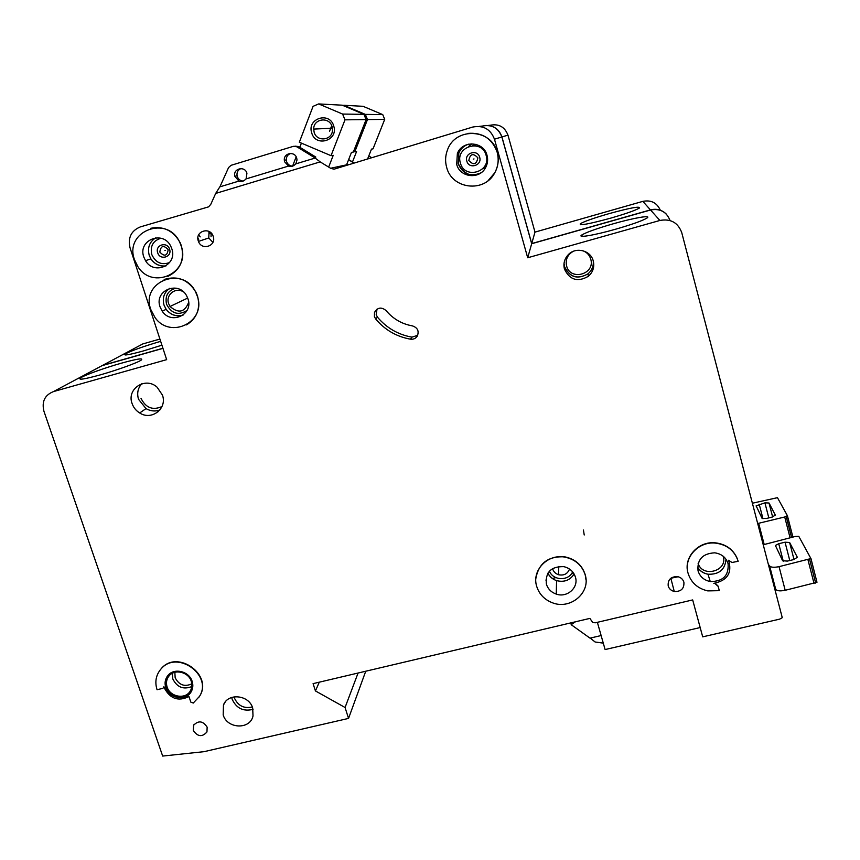 <?xml version="1.0" encoding="UTF-8"?>
<svg xmlns="http://www.w3.org/2000/svg" width="860" height="860" viewBox="0 0 860 860"><rect width="100%" height="100%" fill="white"/><g stroke="black" fill="none" stroke-linecap="round" stroke-linejoin="round"><path stroke-width="1.29" d="M333.744 126.076C338.646 140.61 315.555 147.619 311.696 132.827C306.719 118.336 329.875 111.198 333.744 126.076M314.126 132.171C316.641 142.179 332.229 140.578 332.465 130.247L332.078 126.689C329.498 116.38 313.416 118.497 313.707 129.086L314.126 132.171M328.66 167.076L333.239 155.316L331.025 155.681L344.989 119.841L342.592 114.057L318.641 103.931L342.248 105.189L363.941 114.358L366.102 119.594L353.331 152.059L351.482 152.36L346.526 164.97M318.641 103.931L313.072 106.35L299.323 142.244L331.025 155.681M301.409 143.125L299.817 147.275M296.162 156.81L292.572 166.184M344.989 119.841L366.102 119.594M342.592 114.057L363.941 114.358M587.885 253.99L588.928 253.969M763.239 544.767L795.296 536.468L798.789 536.35L810.915 558.559L779.053 566.654C773.978 567.664 770.829 567.417 769.603 565.891L768.367 564.407M810.937 558.441L816.978 582.284L785.191 590.293C780.128 591.282 776.978 590.971 775.731 589.38L769.485 565.622M774.473 587.81L775.612 589.089M793.909 559.538L787.351 561.096L782.611 560.731L775.408 545.476L778.741 543.713L785.04 542.198L789.62 542.488L797.327 557.248L793.909 559.538M159.82 252.087C160.788 245.67 163.583 244.842 168.173 249.615C167.195 256.033 164.41 256.861 159.82 252.087M468.818 160.508C470.162 153.736 473.172 152.844 477.859 157.831C476.504 164.604 473.494 165.496 468.818 160.508M683.893 582.209C684.313 588.627 681.109 591.712 674.261 591.476C671.144 590.68 669.123 588.842 668.198 585.939C667.715 579.694 670.811 576.587 677.486 576.598C680.776 577.307 682.915 579.178 683.893 582.209M207.142 727.162L206.959 731.946C202.186 737.321 197.628 736.794 193.274 730.398L193.618 725.249C198.499 720.239 203.003 720.884 207.142 727.162M183.578 292.002C175.881 286.563 165.324 294.829 168.635 303.634L170.033 306.483C178.493 313.76 184.706 312.373 188.662 302.333M552.571 568.557L552.658 568.89C553.603 571.782 555.571 573.728 558.581 574.738C563.956 575.781 567.6 573.889 569.524 569.062M377.002 309.17L376.196 314.76L377.454 317.136C386.57 327.972 398.062 334.637 411.929 337.142L417.691 335.335M374.412 316.598L374.498 312.449C377.54 307.385 381.399 306.762 386.065 310.578C393.041 318.888 401.846 324.005 412.477 325.908C417.713 327.746 419.293 331.186 417.218 336.228C415.584 338.55 413.337 339.528 410.489 339.184C396.481 336.658 384.882 329.928 375.691 318.995L374.412 316.598M473.258 159.143L474.01 158.928L473.258 159.143M164.873 250.55L165.561 250.346L164.873 250.55M585.166 574.77C581.973 565.224 575.232 559.355 564.945 557.14C547.594 553.571 531.426 570.535 536.726 586.455C539.22 594.196 544.412 599.624 552.303 602.731C570.298 610.127 591.046 592.637 585.166 574.77M535.877 578.414C538.726 563.085 548.411 555.904 564.945 556.871C575.232 559.086 581.962 564.955 585.155 574.491L586.015 579.962M546.369 584.134C547.938 588.982 551.238 592.303 556.259 594.099C567.019 598.055 578.887 587.595 575.426 577.114C573.609 571.61 569.75 568.127 563.87 566.665C551.153 566.31 545.315 572.126 546.369 584.134M714.789 583.424L713.811 583.37C727.409 580.543 732.344 572.835 728.603 560.247L731.946 562.494L738.17 561.3C734.676 550.647 727.033 544.573 715.24 543.079C698.202 541.306 683.334 557.968 688.075 573.244C691.064 582.629 697.632 588.519 707.769 590.895L719.315 590.669L718.164 586.391L714.746 583.306M698.04 570.868C699.9 576.651 703.964 580.21 710.242 581.543C722.97 581.575 728.925 575.63 728.097 563.698C726.066 557.463 721.615 553.84 714.735 552.819C702.577 553.507 697.008 559.527 698.04 570.868M197.295 296.141L195.822 292.486C183.449 264.783 140.201 281.478 150.823 309.589L155.015 317.544C170.484 339.775 206.733 321.694 197.295 296.141M164.174 279.468C177.708 275.394 188.329 279.693 196.048 292.379L197.531 296.034C200.649 308.643 196.994 318.264 186.555 324.876M160.067 306.912L162.228 311.202C171.194 325.209 193.758 314.47 187.964 298.85L186.781 296.109C178.923 280.134 153.843 290.368 160.067 306.912M143.814 257.054L145.523 260.688C154.09 275.694 177.816 265.009 171.806 248.755L170.861 246.444C163.303 229.77 137.428 240.015 143.814 257.054M181.191 245.971L179.987 242.896C168.033 214.194 123.657 230.964 134.525 259.806L137.847 266.578C152.596 290.648 190.995 272.652 181.191 245.971M150.694 228.287C163.658 225.857 173.494 230.706 180.224 242.821L181.428 245.895C184.696 260.075 180.159 270.255 167.818 276.415M456.692 164.325C459.874 177.719 479.901 179.783 485.771 167.27C487.695 163.454 488.114 159.476 487.018 155.338C483.761 141.266 462.368 139.987 457.369 153.521L456.692 164.325M497.177 152.327C491.694 128.473 455.284 126.839 447.479 149.952C445.297 155.66 445.018 161.444 446.641 167.302C451.887 189.264 484.524 193.091 494.737 172.817C498.241 166.313 499.058 159.487 497.177 152.327M467.894 133.397C482.363 132.236 492.146 138.546 497.22 152.306C499.101 159.455 498.284 166.281 494.79 172.785L488.104 180.654M458.036 153.306L458.229 151.79M458.315 151.65L458.1 153.284L458.315 151.65M167.119 687.043C170.022 696.955 185.266 699.707 190.167 691.182C192.017 688.15 192.382 684.839 191.253 681.26C188.523 671.929 174.548 668.639 168.979 676.014C166.464 679.25 165.84 682.926 167.119 687.043M190.984 692.096C192.973 688.795 193.36 685.205 192.135 681.324C189.168 671.165 173.967 667.553 167.872 675.541C165.088 679.077 164.389 683.109 165.797 687.634C168.969 698.471 185.663 701.448 190.984 692.096C185.47 701.104 169.162 697.965 166.023 687.312C164.733 683.227 165.206 679.497 167.431 676.1M161.089 668.876C177.149 649.515 213.054 675.261 199.488 696.385L193.274 703.039L190.855 702.147L188.963 696.536C178.375 701.706 170.162 698.857 164.335 687.989L163.948 686.656L162.948 688.322L157.057 689.731C154.617 681.829 155.961 674.874 161.089 668.876L161.325 668.564C177.375 649.214 213.258 674.939 199.692 696.052L199.122 696.998M100.04 374.938C84.377 379.228 77.819 380.249 80.399 377.991C84.162 375.261 104.737 367.854 121.389 363.178C137.041 358.856 143.663 357.814 141.255 360.06C137.783 362.662 117.11 370.155 100.04 374.938M615.427 229.265C594.045 235.361 576.651 238.22 581.865 234.941C586.52 232.2 596.937 228.502 613.105 223.826C633.723 217.924 652.17 214.688 646.946 218.075C642.399 220.783 631.896 224.514 615.427 229.265M223.181 714.907C227.148 729.022 250.217 729.871 253.012 715.961L252.689 707.995C249.013 694.826 227.911 692.687 223.471 704.996L223.181 714.907M132.085 403.512C133.494 407.554 136.03 410.704 139.685 412.972C151.639 420.906 167.506 408.521 162.432 395.084L157.111 387.204C145.448 376.4 126.42 388.903 132.085 403.512M564.439 269.062C569.718 279.973 577.694 282.381 588.38 276.286C592.991 272.104 594.625 267.008 593.271 260.999C590.831 250.432 575.953 246.573 568.417 254.538C564.461 258.709 563.139 263.547 564.439 269.062M198.273 240.907L198.456 241.423C201.777 250.97 216.645 246.003 213.226 236.468L213.194 236.36C210.27 226.374 194.747 231.125 198.273 240.907M215.688 193.425L210.807 204.282L208.604 206.851L140.255 226.932C131.161 230.759 127.764 237.715 130.043 247.82L166.657 359.652L53.471 391.59C44.774 395.073 41.592 401.609 43.914 411.188L162.669 756.069L204.024 751.672L348.547 718.401L345.064 707.5L315.437 690.935L313.083 683.635L589.874 618.394L592.82 622.597L595.421 622.78L692.676 599.925L702.706 636.851L779.665 619.135L782.267 617.673L681.743 232.619C677.992 222.579 670.703 218.526 659.899 220.461L527.696 257.763L494.468 139.191C490.512 129.065 483.255 125.033 472.688 127.065L333.992 169.194L330.616 168.27L320.178 161.884L215.688 193.425L219.816 186.867L238.811 181.116C241.305 182.094 243.692 181.374 245.981 178.945L288.476 166.088C291.056 167.055 293.475 166.324 295.743 163.894L315.19 158.025L296.786 146.759L293.4 146.318L231.103 165.303L228.588 167.539L219.924 186.824M295.84 163.862L297.012 159.928L296.721 158.132C294.862 150.887 283.542 152.822 284.327 160.229L284.617 161.798L288.562 166.077M292.637 166.152C289.648 165.948 287.627 164.389 286.552 161.497L286.272 159.939C286.283 156.692 287.756 154.52 290.702 153.424M246.089 178.912L246.927 173.225C244.853 165.507 232.834 168.506 234.812 176.236L238.908 181.095M243.186 181.073C240.273 180.826 238.295 179.278 237.242 176.44L237.08 175.838C236.607 172.376 237.898 169.947 240.961 168.56M159.852 670.37L161.325 668.564M718.068 586.068L715.187 583.252M687.989 572.953C683.27 557.688 698.126 541.037 715.144 542.81C725.894 544.068 733.3 549.4 737.353 558.796M729.323 561.859L728.807 560.591M659.899 220.461L650.547 210.001L531.684 243.724L501.864 136.966C498.316 127.871 491.791 124.238 482.288 126.076L479.171 126.398M650.547 210.001C660.05 208.249 666.564 211.764 670.069 220.547M162.959 348.364L102.103 365.64L53.471 391.59M353.632 162.83L348.579 159.734M597.367 622.317L605.107 649.558L700.18 627.553M315.115 158.036L320.178 161.884M294.937 146.146L298.646 146.555L315.813 157.057M209.904 233.726L208.26 231.147L209.904 233.726M527.696 257.763L531.684 243.724M348.547 718.401L365.737 671.23M345.064 707.5L358.061 673.036M315.437 690.935L319.286 682.173M590.207 638.099L595.12 642.001L603.279 643.14M575.372 621.812L571.18 624.693L571.169 622.801M571.18 624.693L590.014 638.141L601.118 635.551M752.392 503.218L777.462 497.671L787.394 515.688L784.718 516.989L757.692 523.514M772.194 517.075L766.271 518.515L762.057 518.322L756.144 505.831L764.916 502.853L769.012 502.992L775.322 515.097L772.194 517.075M352.492 161.938L356.588 151.521L354.793 151.822L367.478 119.583L365.339 114.38L343.796 105.275L363.06 106.307L382.754 114.617L384.7 119.379L373.025 148.855L371.498 149.102L367.736 158.595M343.796 105.275L343.129 105.565M331.713 125.678L329.541 131.268M367.478 119.583L384.7 119.379M365.339 114.38L382.754 114.617M354.793 151.822L353.621 151.317M161.916 345.183L143.803 350.815C129.312 354.825 123.077 355.9 125.087 354.051C130.946 350.858 142.803 346.623 160.659 341.334M610.686 218.15C588.949 224.051 578.845 225.911 580.36 223.707C584.402 221.364 593.884 218.031 608.794 213.71C630.305 207.819 640.485 205.938 639.335 208.077C635.389 210.399 625.843 213.753 610.686 218.15M583.446 530.029L584.22 534.985M666.016 213.785C661.598 209.722 656.416 208.421 650.45 209.894L531.727 243.584L501.939 136.944C499.112 129.065 493.565 125.237 485.276 125.485M353.858 162.766L348.644 159.573M162.927 348.246L102.598 365.371L97.664 368.005M545.831 580.059L546.562 579.876M552.346 578.479L555.893 577.619M571.373 573.878L573.706 573.319M650.45 209.894L642.839 201.369L534.985 232.114L507.97 135.138C504.755 126.882 498.843 123.582 490.211 125.248L488.211 125.453M642.839 201.369C651.074 199.778 656.9 202.713 660.308 210.195M159.917 339.055L142.749 343.946L102.598 365.371M371.337 157.509L368.779 155.95M531.727 243.584L534.985 232.114M783.277 561.214L778.741 543.713M789.77 560.516L785.04 542.198M794.006 559.516L789.62 542.488M815.678 583.112L809.604 559.365M814.054 583.553L807.97 559.806M775.731 589.38L769.603 565.891M785.191 590.293L779.053 566.654M157.692 252.732C154.822 244.874 167.281 241.165 169.571 249.217C172.419 257.086 159.971 260.763 157.692 252.732M466.829 161.11C464.131 152.854 477.623 148.834 479.676 157.305C482.342 165.582 468.883 169.549 466.829 161.11M165.894 265.966C159.648 266.622 154.65 264.256 150.898 258.86L149.21 255.269C147.286 247.615 149.5 241.778 155.864 237.758M161.003 238.242C153.101 240.639 150.027 246.057 151.758 254.495C155.574 262.687 161.529 265.375 169.635 262.558M480.815 172.935C470.323 177.192 462.777 174.118 458.165 163.701L458.831 153.048C460.788 148.673 464.013 145.727 468.506 144.179M460.401 163.013C464.518 179.88 491.447 171.978 486.137 155.391C482.008 138.406 454.983 146.49 460.401 163.013M593.303 261.139C593.647 266.192 591.895 270.405 588.057 273.792C577.533 279.801 569.686 277.436 564.493 266.686L563.999 263.644M573.104 251.421C567.492 254.753 565.31 259.57 566.579 265.869C570.191 281.317 595.486 274.297 590.745 259.107C589.444 254.872 586.681 252.034 582.446 250.615M725.99 559.204C725.098 569.621 719.1 574.63 708.006 574.233C703.458 573.373 699.976 571.083 697.567 567.363M698.126 563.461C702.631 578.017 727.818 571.072 723.271 556.474L723.206 556.248M191.823 686.559C183.406 689.838 177.063 687.301 172.806 678.948L172.29 673.316M174.849 672.305L175.16 677.723C179.02 685.076 184.577 687.108 191.834 683.829M253.066 709.35C243.423 711.747 236.468 708.393 232.178 699.298L231.684 697.449M234.092 696.837L234.436 698.062C238.048 705.845 244.014 708.823 252.313 706.984M182.965 315.179C176.268 316.953 170.667 314.996 166.141 309.32L164.013 305.085C162.164 298.012 164.066 292.432 169.732 288.326M176.064 288.154C168.001 290.379 164.83 295.743 166.528 304.246C171.538 313.717 178.375 315.792 187.039 310.46M485.706 167.388L482.664 168.797M212.882 242.38L208.776 237.962L209.023 231.49M574.125 574.007C570.04 580.296 564.192 582.5 556.581 580.629C552.625 579.274 549.712 576.802 547.852 573.212M549.433 571.137C553.001 580.736 568.729 581.231 572.609 571.836M159.863 410.005C155.155 411.66 150.543 411.198 146.006 408.608L138.525 399.276C136.783 393.396 137.826 388.247 141.653 383.829M141.018 398.341C145.749 407.844 152.736 410.575 161.981 406.554M678.196 576.748L670.832 578.242L674.261 591.476M330.616 168.27L347.999 164.529M296.786 146.759L298.646 146.555M197.897 237.725L198.735 239.746M472.753 145.62L475.849 144.297M198.789 234.629L200.208 236.887L198.8 234.608M471.871 143.803L468.55 146.501L471.914 143.803M494.468 139.191L501.864 136.966M375.691 318.995L377.454 317.136M410.489 339.184L411.929 337.142M211.087 232.974L211.044 236.704M787.416 515.774L792.888 537.048L787.394 515.86M762.992 518.784L759.208 504.25M768.818 517.903L764.916 502.853M772.624 516.967L769.012 502.992M791.544 537.371L786.191 516.581M790.061 537.726L784.718 516.989M764.142 544.315L758.66 523.299M482.084 148.92L483.471 148.92M484.094 167.109L486.05 166.7M476.58 144.512L474.946 145.705M501.939 136.944L507.97 135.138M313.707 129.086L332.401 128.204M775.634 546.347L775.408 545.476M816.978 582.284L810.915 558.559M166.034 265.88C159.756 266.568 154.703 264.235 150.898 258.86L145.523 260.688M481.03 172.774C471.957 177.708 464.357 174.677 458.229 163.679L458.831 153.048L457.369 153.521M588.38 276.286L588.057 273.792C577.608 279.715 569.771 277.318 564.547 266.622L564.031 263.375M710.242 581.543L708.006 574.233C703.448 573.319 699.976 570.965 697.567 567.192M183.083 315.093C176.364 316.899 170.71 314.964 166.141 309.32L162.228 311.202M556.259 594.099L556.581 580.629C552.647 579.242 549.755 576.748 547.895 573.147M159.906 409.951C155.187 411.617 150.554 411.166 146.006 408.608L139.685 412.972M170.033 306.483L187.684 298.076M558.581 574.738L558.753 566.439M374.498 312.449L376.271 310.643M80.808 379.195L80.399 377.991M582.241 236.317L581.865 234.941M198.456 241.423L208.776 237.962M234.812 176.236L237.08 175.838M284.327 160.229L286.272 159.939M223.471 704.996L225.202 702.039M158.294 411.628L157.939 410.553M194.07 724.507L193.618 725.249M756.316 506.497L756.144 505.831M125.399 354.976L125.087 354.051M580.64 224.729L580.36 223.707"/></g></svg>
